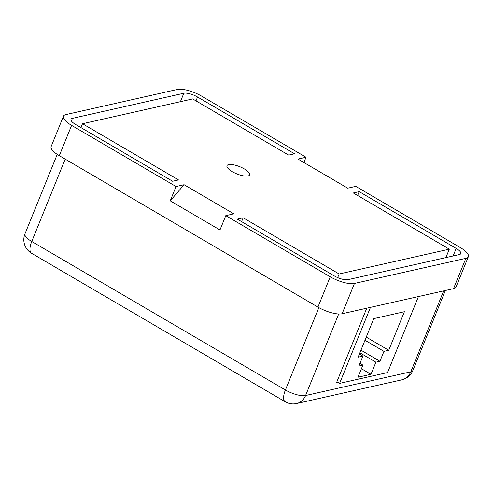 <?xml version="1.0" encoding="UTF-8"?>
<svg xmlns="http://www.w3.org/2000/svg" width="493" height="493" viewBox="0 0 493 493"><rect width="100%" height="100%" fill="white"/><g stroke="black" fill="none" stroke-linecap="round" stroke-linejoin="round"><path stroke-width="0.74" d="M247.997 175.97A12.226 3.882 22.1 0 0 249.631 174.892A12.226 3.882 22.1 0 0 242.137 167.756A12.226 3.882 22.1 0 0 228.604 164.613A12.226 3.882 22.1 0 0 226.971 165.691A12.226 3.882 22.1 0 0 234.465 172.827A12.226 3.882 22.1 0 0 247.997 175.97M303.885 162.511L306.024 157.249L297.982 159.06L347.719 188.178L355.761 186.366L460.203 247.517A18.814 5.971 22.1 0 1 468.35 256.687A18.814 5.971 22.1 0 1 465.842 258.344L354.442 283.444L342.136 313.745A18.814 5.971 -157.9 0 1 317.93 307.102L59.302 155.683A18.814 5.971 -157.9 0 1 51.155 146.513L63.461 116.212A18.814 5.971 22.1 0 0 71.608 125.382L59.302 155.683M63.461 116.212A18.814 5.971 22.1 0 1 65.97 114.555L177.369 89.455A18.814 5.971 22.1 0 1 201.575 96.098L306.024 157.249M183.834 93.245L72.434 118.345A10.661 3.383 22.1 0 0 71.01 119.281A10.661 3.383 22.1 0 0 75.626 124.476L172.618 181.258L178.497 179.933L82.504 123.737L192.671 98.914L288.658 155.11L294.537 153.785L197.551 97.004A10.661 3.383 22.1 0 0 183.834 93.245L180.413 101.675M347.972 279.66L459.377 254.561A10.661 3.383 22.1 0 0 460.795 253.618A10.661 3.383 22.1 0 0 456.179 248.423L359.194 191.641L353.315 192.966L449.308 249.168L339.141 273.985L243.154 217.789L237.275 219.114L334.26 275.895A10.661 3.383 22.1 0 0 347.972 279.66M176.05 186.533L170.239 200.842L184.092 184.721L176.05 186.533L71.608 125.382M184.092 184.721L233.824 213.839L225.788 215.651L219.977 229.96L170.239 200.842M317.93 307.102L330.236 276.801L225.788 215.651M330.236 276.801A18.814 5.971 22.1 0 0 354.442 283.444M468.35 256.687L456.043 286.988A18.814 5.971 -157.9 0 1 453.535 288.645L342.136 313.745M366.767 308.193L336.583 382.537L337.73 382.278M336.885 381.785L339.603 383.375L387.566 372.566L418.434 296.558M339.603 383.375L370.465 307.361M404.402 311.712L373.768 318.614L358.109 357.185L362.903 356.1L358.879 366.016L362.903 365.11L357.98 377.231L370.976 374.304L375.9 362.182L379.918 361.277L383.948 351.361L388.743 350.276L404.402 311.712M366.256 337.113L388.743 350.276M364.98 340.256L383.948 351.361M360.956 350.172L379.918 361.277M359.884 352.809L375.9 362.182M361.437 368.721L370.976 374.304M359.945 363.384L362.903 365.11M359.385 354.042L362.903 356.1M80.938 127.588L82.504 123.737M241.588 221.64L243.154 217.789M337.674 277.602L339.141 273.985M445.882 257.599L449.308 249.168M357.635 195.493L359.194 191.641M453.535 288.645L465.842 258.344M338.697 313.973L305.58 395.528L410.792 371.827L443.669 290.87M65.193 159.134L31.755 241.49L285.41 389.994L318.854 307.626M412.887 370.44A15.677 4.973 -157.9 0 1 410.792 371.827A15.677 13.521 -102.7 0 1 401.807 379.838A15.677 15.677 0 0 0 412.887 370.44L445.352 290.488M24.97 233.848A15.677 15.677 0 0 0 31.57 253.273A15.677 6.175 120.3 0 1 31.755 241.49A15.677 4.973 -157.9 0 1 24.97 233.848L57.231 154.395M296.595 403.545A15.677 13.521 -102.7 0 0 305.58 395.528A15.677 4.973 22.1 0 1 285.41 389.994A15.677 6.175 120.3 0 0 285.225 401.777A15.677 15.677 0 0 0 296.595 403.545L401.807 379.838M195.986 100.855L197.551 97.004M71.374 120.945L72.434 118.345M453.116 255.966L456.179 248.423M31.57 253.273L285.225 401.777"/></g></svg>
